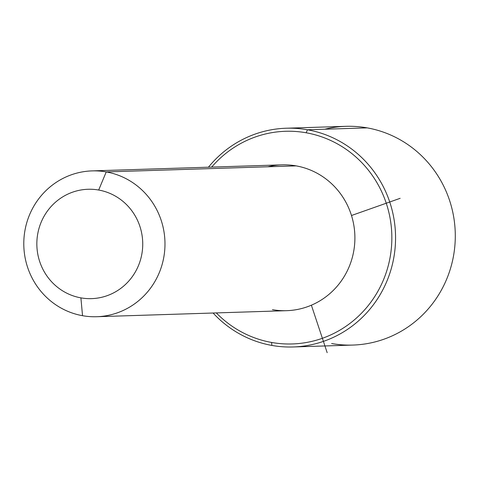<?xml version="1.0" encoding="UTF-8"?>
<svg xmlns="http://www.w3.org/2000/svg" width="479" height="479" viewBox="0 0 479 479"><rect width="100%" height="100%" fill="white"/><g stroke="black" fill="none" stroke-linecap="round" stroke-linejoin="round"><path stroke-width="0.72" d="M92.064 170.895L281.987 164.854A72.952 70.593 88.2 0 1 296.16 165.884L106.236 171.919A72.952 70.593 -91.8 0 0 92.064 170.895A72.952 70.593 -91.8 0 0 23.95 238.704A72.952 70.593 -91.8 0 0 82.532 315.697A72.952 70.593 -91.8 0 0 96.704 316.721A72.952 70.593 -91.8 0 0 164.818 248.912A72.952 70.593 -91.8 0 0 106.236 171.919L296.16 165.884A72.952 70.593 88.2 0 1 354.741 242.871A72.952 70.593 88.2 0 1 286.622 310.679L96.704 316.721M82.532 315.697L80.897 297.866A54.714 52.947 -91.8 0 0 141.988 253.253A54.714 52.947 -91.8 0 0 98.68 190.037L106.236 171.919A72.952 70.593 88.2 0 1 163.98 256.205A72.952 70.593 88.2 0 1 82.532 315.697A72.952 70.593 88.2 0 1 24.788 231.411A72.952 70.593 88.2 0 1 106.236 171.919L98.68 190.037A54.714 52.947 -91.8 0 0 37.596 234.656A54.714 52.947 -91.8 0 0 80.897 297.866L82.532 315.697M272.449 309.656A72.952 70.593 -91.8 0 0 353.897 250.164A72.952 70.593 -91.8 0 0 296.16 165.884A72.952 70.593 -91.8 0 0 267.911 166.782M80.897 297.866A54.714 52.947 88.2 0 1 37.596 234.656A54.714 52.947 88.2 0 1 98.68 190.037A54.714 52.947 88.2 0 1 141.988 253.253A54.714 52.947 88.2 0 1 80.897 297.866M306.183 132.785A106.386 102.949 88.2 0 1 390.391 255.702A106.386 102.949 88.2 0 1 271.611 342.455A106.386 102.949 88.2 0 1 216.322 312.919A106.386 102.949 -91.8 0 0 271.611 342.455A106.386 102.949 -91.8 0 0 390.391 255.702A106.386 102.949 -91.8 0 0 306.183 132.785L307.446 129.767A109.428 105.895 88.2 0 1 394.055 256.193A109.428 105.895 88.2 0 1 271.886 345.431L271.611 342.455L271.886 345.431A109.428 105.895 88.2 0 1 213.095 313.021A109.428 105.895 -91.8 0 0 271.886 345.431A109.428 105.895 -91.8 0 0 293.142 346.97A109.428 105.895 -91.8 0 0 395.319 245.254A109.428 105.895 -91.8 0 0 307.446 129.767L306.183 132.785A106.386 102.949 -91.8 0 0 211.682 167.087A106.386 102.949 88.2 0 1 306.183 132.785M286.185 128.228L345.922 126.324A109.428 105.895 88.2 0 1 367.177 127.869L307.446 129.767A109.428 105.895 -91.8 0 0 286.185 128.228A109.428 105.895 -91.8 0 0 208.461 167.195A109.428 105.895 88.2 0 1 307.446 129.767L367.177 127.869A109.428 105.895 88.2 0 1 455.05 243.35A109.428 105.895 88.2 0 1 352.873 345.066L293.142 346.97M331.618 343.527A109.428 105.895 -91.8 0 0 453.793 254.295A109.428 105.895 -91.8 0 0 367.177 127.869A109.428 105.895 -91.8 0 0 324.804 129.216M311.38 305.195L327.169 352.676M351.49 215.508L400.163 198.312"/></g></svg>
